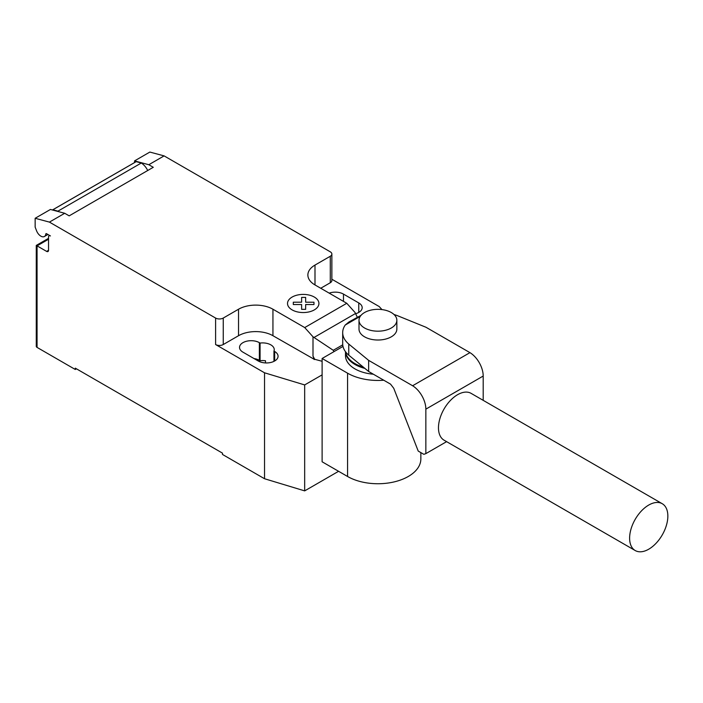 <?xml version="1.0" encoding="UTF-8"?>
<svg xmlns="http://www.w3.org/2000/svg" width="703" height="703" viewBox="0 0 703 703"><rect width="100%" height="100%" fill="white"/><g stroke="black" fill="none" stroke-linecap="round" stroke-linejoin="round"><path stroke-width="1.05" d="M345.498 351.711A32.443 18.726 0 0 0 354.989 364.488A32.443 18.726 0 0 0 364.875 368.39M373.337 374.207A32.443 18.726 180 0 1 354.989 368.908A32.443 18.726 180 0 1 345.489 355.665L345.489 351.693M391.307 312.536A18.919 10.923 0 0 0 370.683 310.172A18.919 10.923 0 0 0 359.005 320.26A18.919 10.923 0 0 0 364.549 327.985A18.919 10.923 0 0 0 385.165 330.357A18.919 10.923 0 0 0 396.852 320.26A18.919 10.923 0 0 0 391.307 312.536M396.852 320.26L396.852 329.092A18.919 10.923 180 0 1 385.165 339.189A18.919 10.923 180 0 1 364.549 336.816A18.919 10.923 180 0 1 359.005 329.092L359.005 320.26M363.258 367.071A32.443 18.726 180 0 1 354.989 363.609A32.443 18.726 180 0 1 345.586 351.834M667.85 516.099A27.03 15.607 120 0 0 662.252 503.717A27.03 15.607 120 0 0 641.417 510.958A27.03 15.607 120 0 0 629.616 538.164A27.03 15.607 120 0 0 635.222 550.546A27.03 15.607 120 0 0 656.048 543.296A27.03 15.607 120 0 0 667.85 516.099M635.222 550.546L444.068 440.183A27.03 15.607 -60 0 1 438.47 427.802A27.03 15.607 -60 0 1 450.272 400.605A27.03 15.607 -60 0 1 471.098 393.355L662.252 503.717M483.198 400.341L483.198 376.043A19.28 11.134 -120 0 0 469.955 352.642L425.992 327.264L397.713 315.788A35.247 20.352 0 0 0 394.031 314.522M348.758 355.164A35.247 20.352 180 0 1 342.686 343.741L342.686 332.624A35.247 20.352 0 0 0 348.758 344.048L368.644 360.375L368.644 371.492L348.758 355.164L348.758 344.048M361.034 315.339L348.943 321.965L345.217 325.05A35.247 20.352 0 0 0 342.686 332.624M368.644 360.375L412.608 385.754A19.28 11.134 60 0 1 425.851 409.146L425.851 453.628L423.847 454.323L418.223 451.08L393.75 388.293L390.543 384.137L368.644 371.492M425.851 453.628L446.607 441.651M412.608 385.754L469.955 352.642M345.217 325.05L360.244 316.368M383.75 380.218A42.927 24.781 180 0 1 347.572 373.188L322.115 358.486L342.994 346.43M322.115 358.486L322.115 461.783L347.572 476.485A42.927 24.781 0 0 0 394.357 481.854A42.927 24.781 0 0 0 420.851 458.962L420.851 452.591M48.533 239.257L37.066 245.874L36.266 245.417L36.266 346.307A2.707 1.564 0 0 0 37.066 347.405L37.066 245.874L46.618 251.393A2.707 1.564 -120 0 0 47.971 251.525A2.707 1.564 -120 0 0 48.533 250.286L48.533 237.043A2.707 1.564 60 0 1 49.087 235.813A2.707 1.564 60 0 1 50.44 235.944L46.565 233.704A1.081 0.624 -120 0 0 46.029 233.651A1.081 0.624 -120 0 0 45.809 234.037A7.03 4.06 60 0 1 44.394 236.516A7.03 4.06 60 0 1 40.888 236.164A7.03 4.06 60 0 1 36.574 230.804L35.15 227.113L35.15 218.282L49.421 222.104L64.711 213.281L50.44 209.459L35.15 218.282M333.951 351.649L333.266 350.296L313.002 336.807L304.724 327.572L346.781 303.292L355.059 312.527L357.273 317.158M333.266 350.296L342.73 344.83M322.115 361.289L314.68 359.286L313.002 356.14L313.002 336.807M313.002 356.14L314.232 359.303L314.68 359.04M304.724 327.572L272.94 309.223L272.94 335.709L314.232 359.303M164.107 155.89L149.844 152.068L134.545 160.899L148.816 164.722L164.107 155.89L330.287 251.832A5.404 3.12 180 0 1 331.869 254.038A5.404 3.12 180 0 1 330.287 256.252L314.997 265.075A24.333 14.042 0 0 0 307.87 275.014A24.333 14.042 0 0 0 314.997 284.943L346.781 303.292M148.816 164.722L153.28 167.296L69.175 215.856L64.711 213.281M272.94 309.223A24.333 14.042 0 0 0 238.537 309.223L223.246 318.055A5.404 3.12 180 0 1 215.601 318.055L49.421 222.104M147.709 170.513A11.898 6.863 -120 0 0 141.285 163.026L136.18 161.655L52.839 209.775L57.945 211.146L141.285 163.026M57.945 211.146A11.898 6.863 60 0 1 58.753 211.682M136.18 161.655A8.111 4.684 -120 0 0 135.846 161.822L52.505 209.933A8.111 4.684 60 0 1 52.839 209.775M134.545 162.569L134.545 160.899M314.232 359.549L314.68 359.286M272.94 335.709A24.333 14.042 0 0 0 238.537 335.709L223.246 344.54A5.404 3.12 180 0 1 215.601 344.54L215.601 318.055M322.115 374.866L304.671 384.928L264.53 372.792L215.601 344.54M331.869 279.232L379.225 306.57L381.957 309.584M331.869 254.038L331.869 280.532A5.404 3.12 180 0 1 330.287 282.738L320.735 288.256M273.959 351.087A11.626 6.714 0 0 0 274.249 349.611A11.626 6.714 0 0 0 260.075 343.064L259.372 342.66A11.626 6.714 0 0 0 246.7 341.21A11.626 6.714 0 0 0 239.53 347.405A11.626 6.714 0 0 0 242.93 352.15L258.221 360.982A11.626 6.714 0 0 0 270.892 362.44A11.626 6.714 0 0 0 278.072 356.236A11.626 6.714 0 0 0 274.662 351.491L273.959 351.087L273.959 361.351M355.63 313.714A11.626 6.714 0 0 0 362.177 307.677A11.626 6.714 0 0 0 358.767 302.931L343.477 294.1A11.626 6.714 0 0 0 329.18 293.133M37.066 347.405L75.291 369.479L75.291 368.152L222.482 453.136L222.482 454.454L264.53 478.734L304.671 490.879L338.591 471.3M260.075 343.064L260.075 360.727A11.626 6.714 180 0 1 265.506 360.771L265.506 362.924M264.53 372.792L264.53 478.734M254.038 358.565A11.626 6.714 180 0 1 259.372 360.323L260.075 360.727M76.442 368.82L75.291 369.479M304.671 384.928L304.671 490.879M293.3 304.531L293.3 302.202L301.622 302.202L301.613 297.404L305.656 297.404L305.656 302.211L313.977 302.211L313.969 304.54L305.656 304.531L305.656 309.338L301.622 309.338L301.622 304.54L293.3 304.531M292.123 309.891A15.703 9.069 0 0 0 318.397 305.823A15.703 9.069 0 0 0 299.162 294.715A15.703 9.069 0 0 0 292.123 309.891M425.851 409.146L483.198 376.043M347.572 476.485L347.572 373.188M45.809 234.037L46.468 233.651M314.004 337.475L355.525 313.503M48.533 250.286L46.618 251.393M330.287 282.738L330.287 256.252M223.246 344.54L223.246 318.055M238.537 335.709L238.537 309.223M314.997 284.943L314.997 265.075M358.767 302.931L358.767 312.422M343.477 301.385L343.477 294.1M259.372 342.66L259.372 360.323M274.662 351.491L274.662 360.982M47.909 234.486L44.394 236.516M49.649 235.487L49.087 235.813M36.266 245.417L48.533 238.343"/></g></svg>
